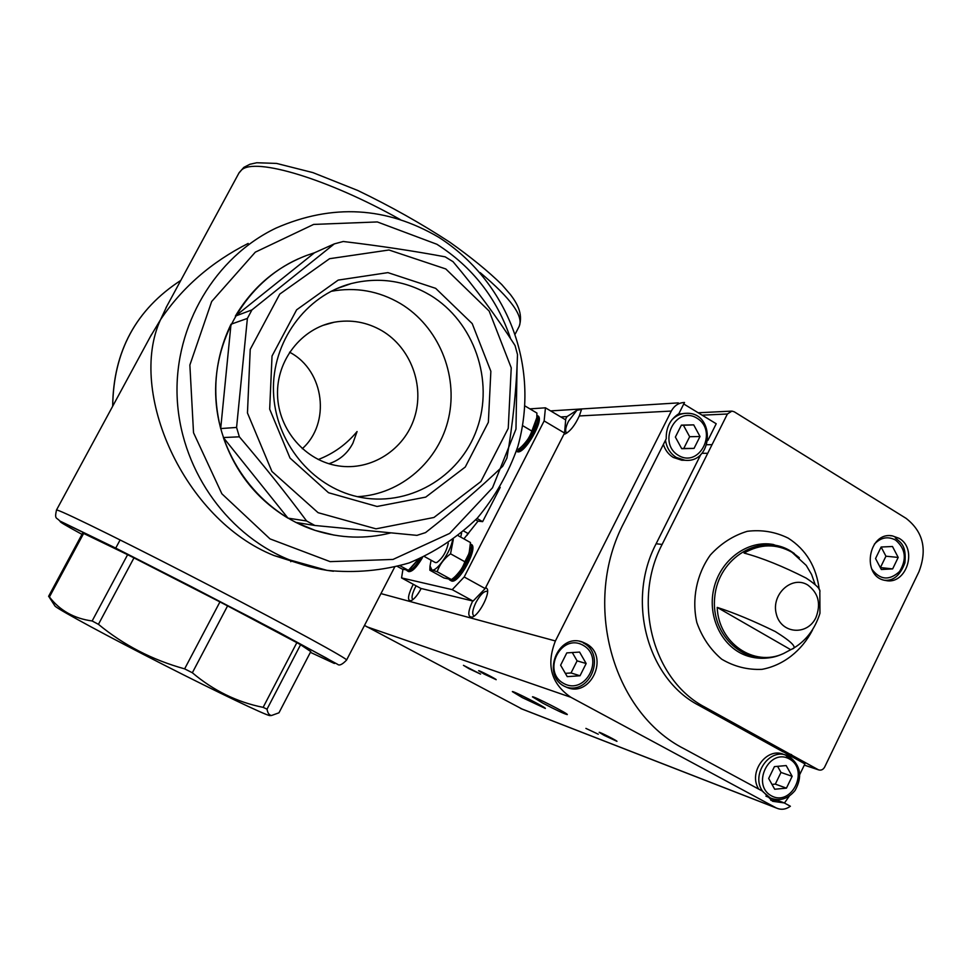 <?xml version="1.0" encoding="UTF-8"?>
<svg xmlns="http://www.w3.org/2000/svg" width="972" height="972" viewBox="0 0 972 972"><rect width="100%" height="100%" fill="white"/><g stroke="black" fill="none" stroke-linecap="round" stroke-linejoin="round"><path stroke-width="1.46" d="M51.2 600.198L49.426 596.954C59.827 610.513 74.066 618.52 92.146 620.974L98.439 624.328C123.663 645.116 152.385 659.964 184.631 668.858L192.347 672.758C213.512 690.642 237.107 702.173 263.133 707.361L267.033 709.159C267.652 713.047 269.147 715.161 271.504 715.501L278.964 712.804L310.785 651.58L300.591 644.715L267.033 709.159M54.614 605.483L55.246 606.334C60.398 610.695 108.621 636.782 163.49 664.714C218.372 692.672 264.821 714.809 269.706 715.599L270.35 715.562M263.133 707.361L296.849 642.65L300.591 644.715M192.347 672.758L227.582 605.896L219.939 601.911L133.966 557.892L98.439 624.328M184.631 668.858L219.939 601.911M92.146 620.974L127.611 554.696L133.966 557.892M49.426 596.954L83.641 533.446L82.669 533.093L48.6 596.322M506.898 458.116L502.718 466.268C479.767 488.175 454.058 510.276 425.554 532.595L416.952 535.365L314.831 525.463L306.605 520.98C286.266 493.569 263.849 465.515 239.355 436.817L236.573 427.437L247.386 318.415L251.93 309.91L334.319 243.887L343.262 241.493C379.821 245.867 413.793 250.983 445.164 256.839L453.025 261.675C476.316 289.291 496.996 317.249 515.063 345.546L517.493 354.537C516.484 388.751 512.949 423.282 506.898 458.116M445.808 268.965L489.171 311.076L511.236 367.793L508.247 428.348L480.861 481.577L433.937 517.481L375.994 528.841L318.075 512.681L271.917 471.432L247.459 412.966L250.229 349.361L279.766 294.091L329.569 258.698L388.97 249.998L445.808 268.965M334.174 535.135L314.977 530.348C261.249 512.912 219.818 459.501 215.93 399.942C211.945 340.382 246.317 282.123 298.161 258.916M314.831 525.463L295.901 522.45L315.086 530.372C340.37 538.415 365.606 539.253 390.793 532.899M306.605 520.98L287.991 518.149C257.167 499.596 235.625 472.72 223.366 437.546L287.991 518.149M239.355 436.817L223.366 437.546M236.573 427.437L220.693 428.567C211.641 392.299 215.079 357.514 231.008 324.223L220.693 428.567M247.386 318.415L231.008 324.223M251.93 309.91L235.382 316.094C252.55 287.262 276.327 267.033 306.702 255.405L314.466 252.781L235.382 316.094M334.319 243.887L314.466 252.781M289.583 352.192L290.336 352.617C324.563 371.049 330.869 423.27 302.268 448.7M381.96 330.747C410.816 347.769 424.8 385.677 414.449 417.668C404.328 449.72 371.304 470.995 338.45 465.904C305.609 461.068 278.527 430.086 277.542 395.24C276.291 360.393 301.478 328.208 334.198 322.218C351.086 319.266 367.003 322.109 381.96 330.747M318.269 459.525C333.566 453.62 346.506 444.289 357.076 431.544L352.897 443.208C347.636 453.317 339.653 460.169 328.937 463.741M304.455 565.194L274.019 555.547C183.708 519.619 127.332 391.631 160.526 319.679C182.104 287.542 211.313 262.124 248.152 243.437M150.138 337.053L160.526 319.679L167.002 305.913M435.663 288.344L472.21 323.603L490.86 371.28L488.369 422.261L465.26 467.034L425.724 497.117L377.039 506.473L328.536 492.731L290.021 458.067L269.681 409.151L272.026 356.031L296.63 309.825L338.195 280.094L387.913 272.622L435.663 288.344M296.849 642.65L227.582 605.896M127.611 554.696L83.641 533.446M529.886 408.872L545.45 407.815L565.68 419.88L564.55 433.05L485.162 588.558L473.085 601.085L420.827 588.412L401.558 577.915L402.943 569.3M545.45 407.815L544.138 420.937L564.55 433.05M544.138 420.937L464.191 576.979L485.162 588.558M464.191 576.979L452.223 589.652L473.085 601.085M452.223 589.652L401.558 577.915M463.887 538.877L478.03 521.138L482.634 521.636L500.216 487.361M482.634 521.636L476.997 518.453M478.03 521.138L475.709 519.826M430.219 295.196C474.263 321.744 494.384 380.769 476.888 429.162C459.78 477.714 407.462 508.089 357.502 496.692C311.575 486.522 274.967 441.701 273.484 391.825C271.747 341.974 305.645 295.367 351.329 283.532C379.141 276.753 405.433 280.641 430.219 295.196M331.002 291.345C355.594 286.801 378.74 290.871 400.428 303.568C438.36 326.325 458.359 374.439 448.7 417.705C439.174 461.007 401.023 494.529 357.453 496.68M707.895 440.389L716.218 423.756L683.753 403.975M706.863 444.726L712.039 444.666L727.396 413.999L702.246 415.166M701.906 453.28L707.738 453.28L662.114 544.442C631.897 601.814 653.257 680.461 704.955 707.166L789.726 753.993L782.982 751.793L698.722 705.283L704.955 707.166M698.722 705.283C647.328 678.748 626.114 600.696 656.124 543.749L700.921 454.301M784.234 802.921L790.382 806.25C785.838 809.518 781.172 810.101 776.397 808.024L570.856 697.276C551.16 683.766 546.009 664.994 555.401 640.961L671.324 411.059C674.325 405.579 678.723 402.724 684.507 402.481L678.845 413.732C670.158 419.333 665.954 427.68 666.233 438.761L624.146 522.328C581.596 602.482 612.141 712.573 684.397 748.914L762.716 791.281L772.594 801.28L784.234 802.921L777.539 800.369L770.796 800.296M789.726 753.993L818.509 769.848C821.073 770.638 823.126 769.715 824.645 767.078L918.99 571.645C927.434 549.423 923.133 531.66 906.062 518.331L734.273 411.812L731.904 411.095L727.396 413.999M797.125 758.075L790.345 755.852L804.901 763.895L799.822 774.392M671.324 411.059L579.3 415.955L581.511 409.467L576.943 410.233L567.028 416.599L560.747 416.939M784.44 803.03L789.313 796.092M364.488 625.421L522.365 709.183M585.922 643.598C610.44 655.76 590.369 699.22 565.826 686.888C540.25 676.694 557.892 631.569 583.176 642.334L585.922 643.598M792.107 649.017C805.484 641.532 814.767 629.625 819.955 613.308L819.833 591.875C820.769 589.336 816.213 584.743 806.165 578.097C782.91 566.299 762.218 557.952 744.09 553.068C760.274 543.785 776.203 543.506 791.876 552.205L806.238 565.4L811.571 574.452L815.156 584.537M717.215 607.403C718.429 643.075 754.126 667.387 783.481 653.561L790.722 649.697L717.215 607.403C733.787 612.7 753.142 620.744 775.292 631.545C791.961 641.945 797.562 647.777 792.095 649.029L790.722 649.697M579.3 415.955C575.035 425.226 570.321 431.228 565.157 433.949L563.967 434.205M565.315 419.661L567.028 416.599M472.659 600.988C467.593 612.239 467.532 617.585 472.477 617.026C478.953 614.936 489.669 594.815 487.361 589.093L485.757 587.38M413.331 584.33L412.25 586.323C407.681 596.213 407.317 600.988 411.18 600.672C414.315 599.104 417.656 595.046 421.18 588.497M461.627 533.008L460.679 537.079M522.316 697.629L545.365 708.454C546.531 707.81 512.414 690.412 512.329 691.602L522.316 697.629M542.765 703.108C556.434 710.253 564.611 714.08 567.308 714.578C568.559 713.837 532.559 695.527 532.425 696.827L542.765 703.108M585.897 728.393L598.302 734.212L585.897 728.393M484.117 674.046L496.182 679.695C496.801 679.319 478.698 670.072 478.601 670.704L484.117 674.046M468.905 668.627L480.593 674.106L463.45 665.334L468.905 668.627M604.134 735.354L616.965 741.344C617.572 740.968 599.25 731.685 599.165 732.329L604.134 735.354M899.039 538.294C918.2 548.743 906.317 585.581 885.407 580.442C860.949 576.943 868.105 531.21 892.393 535.876L899.039 538.294M707.738 453.28L712.039 444.666M416.125 585.849L415.129 587.671C412.019 594.123 411.265 598.12 412.881 599.651M487.58 591.608L487.094 591.28C483.947 591.012 480.229 594.755 475.928 602.482C472.477 609.76 471.821 614.243 473.959 615.956L474.215 616.029M576.943 410.233L568.511 421.204C565.449 427.571 564.866 431.483 566.737 432.953L566.919 433.026M783.93 752.109L790.345 755.852M785.874 755.451L791.743 760.554M772.752 798.899L765.924 796.165M758.792 789.155C747.687 772.461 766.957 746.302 784.1 754.6L784.89 754.855M663.378 444.435C665.2 450.145 668.505 454.471 673.268 457.435L681.809 460.23L684.725 460.242M684.373 413.404L677.982 414.254M774.696 789.24L786.433 788.146L792.156 776.324L786.178 765.572L774.429 766.616L768.67 778.475L774.696 789.24M771.999 784.416L775.328 784.112L786.433 788.146M775.328 784.112L780.99 772.436L792.156 776.324M780.99 772.436L777.588 766.337M579.871 641.411L583.176 642.334M580.017 675.771L586.165 663.512L579.579 652.078L566.798 652.892L560.613 665.2L567.247 676.634L580.017 675.771L571.026 672.964L577.101 660.863L586.165 663.512M565.34 673.353L571.026 672.964M577.101 660.863L572.289 652.54M675.37 437.072L681.384 425.128L693.704 424.873L700.01 436.501L694.044 448.396L681.724 448.712L675.37 437.072M681.627 448.517L683.753 448.469L689.658 436.72L700.01 436.501M683.753 448.469L694.044 448.396M689.658 436.72L683.413 425.238L693.704 424.873M683.413 425.238L681.311 425.286M884.702 580.284C893.535 580.989 900.279 575.181 904.92 562.861C906.451 545.511 901.178 542.984 895.552 538.063L895.309 537.99M892.648 568.912L898.201 557.43L892.478 546.495L881.142 547.017L875.541 558.536L881.312 569.495L892.648 568.912L880.425 567.551L885.942 556.203L898.201 557.43M885.942 556.203L881.13 547.042M467.678 533.276L467.119 535.305M406.806 570.467L407.438 570.941C410.548 571.378 414.837 567.259 420.293 558.56M408.362 571.451L408.677 571.621C412.14 571.961 416.745 567.284 422.504 557.576M409.953 569.264L418.373 559.374M418.118 559.483L408.349 570.418L401.995 568.96L397.572 566.542M400.148 565.813L408.422 570.345M449.319 579.64L450.036 580.15C456.633 584.123 476.608 548.864 470.448 544.089M450.972 580.661L451.36 580.879C458.492 584.998 479.232 546.58 471.092 544.356L470.448 544.004M453.474 578.085L453.851 577.793C462.757 569.179 468.225 559.082 470.254 547.528M458.286 535.73L470.46 542.546L469.136 553.238L464.847 561.743C462.417 568.827 457.946 574.78 451.458 579.579L443.973 577.976L429.855 570.224C430.232 569.604 432.674 570.102 437.181 571.73C439.538 564.671 443.985 558.693 450.534 553.797L453.304 539.545M450.534 553.797L464.847 561.743M437.181 571.73L451.458 579.579L453.851 577.793M429.903 568.195L429.855 570.224M435.237 562.509L436.793 562.533C442.625 558.183 446.464 551.707 448.286 543.105M431.094 560.212L430.037 565.996L431.933 569.993C436.78 571.828 450.704 551.683 452.539 540.104M516.472 451.008C523.799 452.709 542.838 419.6 536.921 415.421M516.703 451.373L517.068 451.591C523.92 455.844 545.584 418.203 537.662 415.809L536.921 415.372M519.097 448.93L519.51 448.639C528.549 440.328 534.272 430.426 536.678 418.932M524.941 405.932L536.909 413.039L536.799 417.717L531.854 431.082C529.29 438.384 524.759 444.508 518.222 449.453L519.51 448.639M522.657 425.651L531.854 431.082M517.153 448.821L518.222 449.453M333.408 571.244C317.297 569.313 301.66 565.121 286.473 558.645C224.739 532.352 179.626 466.876 177.111 396.078C174.571 325.304 215.274 257.106 276.036 228.08C332.217 203.525 386.467 206.611 438.797 237.314C506.594 280.726 540.675 365.01 517.845 446.513C508.623 472.939 495.125 496.801 477.337 518.1C457.435 537.358 434.691 552.315 409.103 562.946C382.421 570.722 355.072 573.188 327.054 570.37L274.019 555.547M238.869 173.174L241.578 169.966C254.968 157.172 327.625 178.69 400.233 219.55M480.144 272.597C511.175 298.611 524.115 316.665 518.963 326.762L515.257 333.943M112.728 406.138C113.384 351.366 136.068 309.461 180.804 280.41C135.995 309.521 113.274 351.463 112.667 406.247M346.567 660.073C342.29 664.581 339.264 665.966 337.478 664.241L278.77 632.25L192.128 587.027L114.647 547.576L59.729 520.943C56.546 517.213 54.408 519.692 56.473 510.057L57.397 510.178C64.286 511.892 135.472 547.054 213.305 587.452C291.163 627.839 349.155 659.624 346.567 660.073L394.535 567.344M517.08 365.326L515.974 429.126L492.512 487.798L449.684 533.409L393.004 559.435L330.115 561.634L270.009 538.889L221.871 493.8L193.525 432.734L189.868 365.047L211.677 301.502L255.32 252.149L313.628 224.423L377.33 221.944L436.902 244.276C472.465 266.972 497.032 298.428 510.592 338.645M81.988 534.369C64.76 524.953 57.773 520.749 61.017 521.757L112.497 546.519L253.097 618.714L326.106 657.898C333.262 662.041 335.948 663.864 334.161 663.39L310.396 652.334M656.124 543.749L662.114 544.442M818.084 769.654L804.33 765.086M775.899 807.768L520.603 708.454M807.744 584.998C818.448 593.005 821.182 603.843 815.933 617.524C807.392 636.077 781.002 633.926 776.324 614.037C770.881 594.402 791.961 575.06 807.744 584.998M783.639 653.488L779.605 655.177C746.508 668.141 710.131 636.065 714.772 596.796C718.344 557.442 760.772 532.352 790.588 551.039L799.336 557.734M555.401 640.961L380.951 593.6M570.856 697.276L366.784 626.782M812.471 630.099C801.718 650.936 783.262 665.358 762.024 669.344C747.699 670 734.261 666.622 721.71 659.198C710.411 649.612 702.124 637.401 696.839 622.554C691.59 599.238 696.559 574.355 710.325 555.036C720.884 543.506 733.18 535.596 747.237 531.32C761.611 529.521 775.255 531.781 788.183 538.124C806.116 549.617 816.468 566.834 819.262 589.773M754.673 657.716L747.833 656.112C722.828 648.458 707.045 617.657 713.776 588.85C720.216 559.957 747.602 539.764 773.226 544.478L789.969 550.626L794.318 553.505M789.373 758.974C809.615 769.885 791.682 806.979 771.476 795.861C750.992 785.012 769.229 747.577 789.373 758.974M762.583 791.208C750.445 774.708 769.848 747.176 787.466 755.706L789.3 756.581C800.77 765.414 802.69 776.725 795.047 790.515C787.83 799.106 779.556 801.572 770.225 797.927L762.959 791.767M787.466 755.706L789.24 756.556M583.018 645.226C605.131 657.157 585.885 695.66 563.796 683.51C541.392 671.64 561.002 632.784 583.018 645.226M665.492 440.219C666.671 447.849 670.267 453.596 676.318 457.448L684.883 460.254C713.193 463.559 715.659 412.906 687.131 413.27C681.275 413.246 676.184 415.445 671.871 419.868M678.383 455.382C699.609 468.395 718.296 431.021 697.046 418.227C675.868 404.923 656.841 442.637 678.383 455.382M874.375 544.138C880.826 537.394 887.898 536.046 895.589 540.08C905.697 548.816 906.998 559.301 899.513 571.56C889.259 580.892 880 580.041 871.714 568.997M269.706 715.599L271.504 715.501M55.088 606.2L48.782 596.48M334.198 322.218L322.886 325.401M165.933 307.869L239.161 172.639L243.863 167.366L249.938 164.256L256.742 162.749L276.595 163.43L312.911 172.615L357.72 190.451C390.452 206.21 421.143 223.463 449.817 242.21C470.995 257.216 488.333 271.358 501.831 284.626L510.531 294.686C516.096 302.122 523.556 313.118 519.182 326.361M56.473 510.057L151.559 334.429M468.468 533.725L463.838 531.125M351.329 283.532L336.288 288.818M115.717 548.123L120.115 539.934M290.774 561.707L291.333 560.637M352.484 443.985L352.897 443.208M678.334 402.882L550.626 410.901M776.397 808.024L520.992 708.649M754.661 657.704L747.833 656.112C758.5 659.295 769.095 658.98 779.605 655.177L783.481 653.561M731.284 411.132L698.346 412.76M818.509 769.848L804.306 765.146M487.507 589.749L487.361 589.093M791.609 754.649L784.854 752.462M566.421 687.155C590.745 694.64 606.066 654.095 583.224 642.881M681.809 460.23L684.883 460.254M892.393 535.876L890.243 535.706M408.677 571.621L407.438 570.941M410.257 569.033L408.349 570.418M451.36 580.879L450.036 580.15M430.037 565.996L429.891 568.195M435.468 562.63L424.57 556.628M517.068 451.591L516.411 451.202"/></g></svg>
